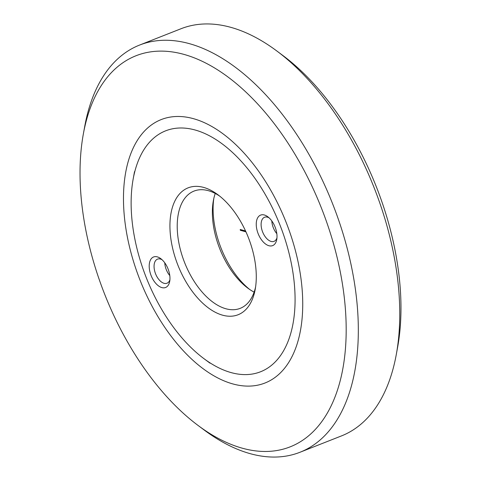 <?xml version="1.0" encoding="UTF-8"?>
<svg xmlns="http://www.w3.org/2000/svg" width="481" height="481" viewBox="0 0 481 481"><rect width="100%" height="100%" fill="white"/><g stroke="black" fill="none" stroke-linecap="round" stroke-linejoin="round"><path stroke-width="0.72" d="M396.32 354.359L397.673 346.915A210.191 116.624 -111.5 0 0 397.679 265.392A210.191 116.624 -111.5 0 0 282.846 55.477L276.779 50.95A218.825 121.416 68.5 0 1 396.326 269.486A218.825 121.416 68.5 0 1 396.32 354.359A218.825 121.416 68.5 0 1 341.432 435.93L300.006 452.254A218.825 121.416 68.5 0 1 204.221 430.05L198.154 425.523A210.191 116.624 68.5 0 1 83.321 215.608A210.191 116.624 68.5 0 1 83.327 134.085A210.191 116.624 68.5 0 1 213.119 67.099A210.191 116.624 68.5 0 1 342.893 286.977A210.191 116.624 68.5 0 1 198.154 425.523M83.327 134.085L84.68 126.641A218.825 121.416 68.5 0 1 139.568 45.07L180.994 28.746A218.825 121.416 68.5 0 1 276.779 50.95M139.568 45.07A218.825 121.416 68.5 0 1 354.9 285.81A218.825 121.416 68.5 0 1 300.006 452.254M125.691 227.26A141.57 78.547 68.5 0 1 223.172 133.946A141.57 78.547 68.5 0 1 300.517 275.324A141.57 78.547 68.5 0 1 300.511 330.231A141.57 78.547 68.5 0 1 213.095 375.348A141.57 78.547 68.5 0 1 125.691 227.26M213.792 198.575A68.194 37.837 -111.5 0 0 221.032 248.07A68.194 37.837 -111.5 0 0 249.567 289.376M164.761 262.824A12.951 7.185 -111.5 0 0 166.252 269.582A12.951 7.185 -111.5 0 0 169.787 275.577M271.807 220.947A12.951 7.185 -111.5 0 0 273.304 227.705A12.951 7.185 -111.5 0 0 276.834 233.7M215.247 193.452A63.017 34.963 -111.5 0 0 213.354 200.727A63.017 34.963 -111.5 0 0 219.697 248.605A63.017 34.963 -111.5 0 0 247.775 288.101A63.017 34.963 -111.5 0 0 254.124 292.129M162.025 259.704A12.951 7.185 -111.5 0 0 157.509 259.133A12.951 7.185 -111.5 0 0 155.561 273.797A12.951 7.185 -111.5 0 0 167.003 283.225A12.951 7.185 -111.5 0 0 169.913 279.732M269.071 217.827A12.951 7.185 -111.5 0 0 264.556 217.256A12.951 7.185 -111.5 0 0 262.614 231.92A12.951 7.185 -111.5 0 0 274.05 241.348A12.951 7.185 -111.5 0 0 276.966 237.855M219.805 196.206A63.017 34.963 -111.5 0 0 194.011 191.083A63.017 34.963 -111.5 0 0 184.554 262.452A63.017 34.963 -111.5 0 0 240.211 308.345A63.017 34.963 -111.5 0 0 255.585 287.007M151.106 275.547A16.402 9.103 -111.5 0 0 161.61 287.524A16.402 9.103 -111.5 0 0 169.709 281.379A16.402 9.103 -111.5 0 0 168.055 268.915A16.402 9.103 -111.5 0 0 160.75 258.64A16.402 9.103 -111.5 0 0 150.643 259.656A16.402 9.103 -111.5 0 0 151.106 275.547M258.153 233.67A16.402 9.103 -111.5 0 0 268.657 245.647A16.402 9.103 -111.5 0 0 276.755 239.502A16.402 9.103 -111.5 0 0 275.102 227.038A16.402 9.103 -111.5 0 0 267.797 216.763A16.402 9.103 -111.5 0 0 257.69 217.779A16.402 9.103 -111.5 0 0 258.153 233.67M177.868 265.079A68.194 37.837 -111.5 0 0 221.531 314.869A68.194 37.837 -111.5 0 0 255.213 289.321A68.194 37.837 -111.5 0 0 248.34 237.512A68.194 37.837 -111.5 0 0 217.953 194.769A68.194 37.837 -111.5 0 0 175.932 199.008A68.194 37.837 -111.5 0 0 177.868 265.079M146.2 277.465A129.485 71.843 68.5 0 1 133.159 179.094A129.485 71.843 68.5 0 1 197.102 130.585A129.485 71.843 68.5 0 1 280.008 225.12A129.485 71.843 68.5 0 1 283.688 350.577A129.485 71.843 68.5 0 1 203.896 358.622A129.485 71.843 68.5 0 1 146.2 277.465M240.957 229.69L241.005 230.032L245.713 231.325M245.538 230.952L240.217 229.485L240.338 230.297L241.005 230.032M240.338 230.297L245.947 231.836M133.159 179.094L134.512 171.645M203.896 358.622L209.963 363.143"/></g></svg>
